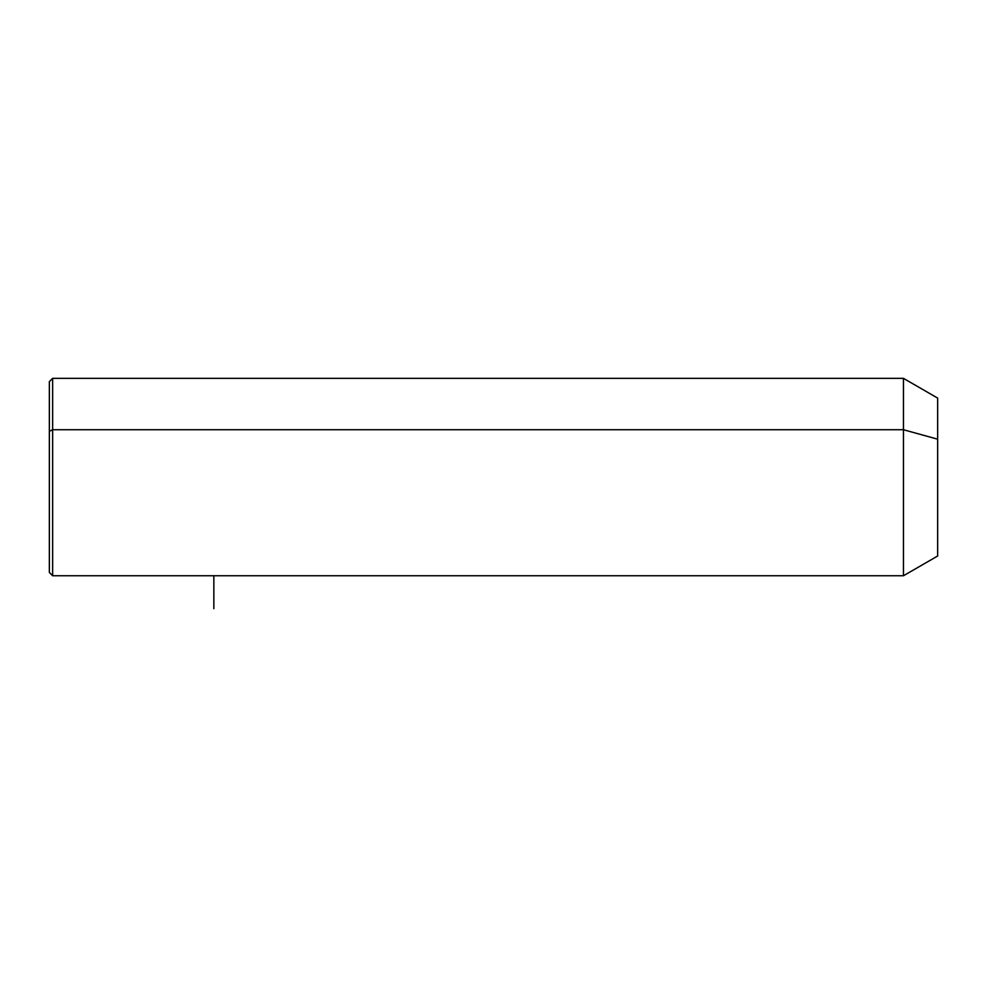 <?xml version="1.0" encoding="UTF-8"?>
<svg xmlns="http://www.w3.org/2000/svg" width="987" height="987" viewBox="0 0 987 987"><rect width="100%" height="100%" fill="white"/><g stroke="black" fill="none" stroke-linecap="round" stroke-linejoin="round"><path stroke-width="1.48" d="M49.35 431.307L52.644 429.727L52.644 575.754L49.35 572.46L49.35 381.636L52.644 378.354L903.463 378.354L937.65 398.094L937.65 439.19L903.463 429.727L937.65 439.19L937.65 556.014L903.463 575.754L903.463 378.354L903.463 575.754L52.644 575.754L52.644 429.727L903.463 429.727L52.644 429.727L52.644 378.354L52.644 429.727L49.35 431.307L49.35 522.789M937.65 514.906L937.65 439.19M213.846 575.754L213.846 608.646"/></g></svg>
